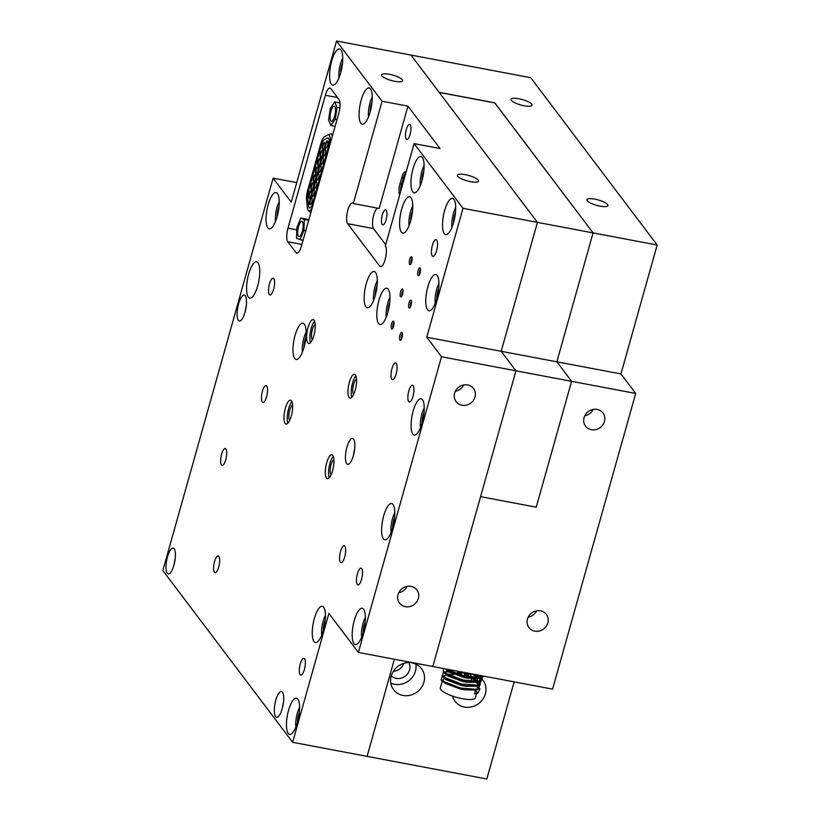 <?xml version="1.0" encoding="UTF-8"?>
<svg xmlns="http://www.w3.org/2000/svg" width="820" height="820" viewBox="0 0 820 820"><rect width="100%" height="100%" fill="white"/><g stroke="black" fill="none" stroke-linecap="round" stroke-linejoin="round"><path stroke-width="1.23" d="M600.055 206.158A10.916 2.808 15.7 0 0 607.907 205.594A10.916 2.808 15.7 0 0 594.746 199.127A10.916 2.808 15.7 0 0 586.905 199.69A10.916 2.808 15.7 0 0 600.055 206.158M524.195 105.77A10.916 2.808 15.7 0 0 532.047 105.206A10.916 2.808 15.7 0 0 518.886 98.738A10.916 2.808 15.7 0 0 511.034 99.302A10.916 2.808 15.7 0 0 524.195 105.77M534.794 631.123A10.916 9.983 142.9 0 0 546.264 626.234A10.916 9.983 142.9 0 0 546.345 614.395A10.916 9.983 142.9 0 0 540.493 610.828A10.916 9.983 142.9 0 0 529.023 615.717A10.916 9.983 142.9 0 0 528.941 627.556A10.916 9.983 142.9 0 0 534.794 631.123M528.162 617.193A10.916 9.983 142.9 0 0 536.587 610.828M591.404 429.711A10.916 9.983 142.9 0 0 602.884 424.811A10.916 9.983 142.9 0 0 602.966 412.972A10.916 9.983 142.9 0 0 597.114 409.405A10.916 9.983 142.9 0 0 585.644 414.295A10.916 9.983 142.9 0 0 585.552 426.133A10.916 9.983 142.9 0 0 591.404 429.711M584.783 415.771A10.916 9.983 142.9 0 0 593.208 409.405M402.958 695.442A17.497 16.01 142.9 0 0 421.357 687.601A17.497 16.01 142.9 0 0 421.49 668.618A17.497 16.01 142.9 0 0 412.111 662.888A17.497 16.01 142.9 0 0 393.713 670.739A17.497 16.01 142.9 0 0 393.579 689.712A17.497 16.01 142.9 0 0 402.958 695.442M390.761 683.08A17.497 16.01 142.9 0 0 394.533 684.29A17.497 16.01 142.9 0 0 415.873 664.097M452.537 696.077A17.497 16.01 142.9 0 0 455.059 701.336A17.497 16.01 142.9 0 0 464.448 707.066A17.497 16.01 142.9 0 0 482.836 699.214A17.497 16.01 142.9 0 0 482.98 680.241A17.497 16.01 142.9 0 0 480.428 677.617M480.12 677.381A17.497 16.01 142.9 0 0 477.588 675.823M475.497 674.993A17.497 16.01 142.9 0 0 474.431 674.696M477.383 680.61A17.497 16.01 142.9 0 0 477.558 678.529M477.568 678.068A17.497 16.01 142.9 0 0 477.445 676.305M470.362 674.358A11.131 10.188 -37.1 0 1 471.192 676.746M471.295 677.341A11.131 10.188 -37.1 0 1 471.367 678.109M471.387 678.611A11.131 10.188 -37.1 0 1 471.356 679.524M464.448 676.869A11.131 10.188 142.9 0 0 465.309 674.993M408.811 662.601A11.131 10.188 -37.1 0 1 407.396 674.05A11.131 10.188 -37.1 0 1 396.193 678.365A11.131 10.188 -37.1 0 1 391.253 675.875M393.354 671.283A11.131 10.188 142.9 0 0 403.819 663.37M494.798 102.838L439.13 92.322L410.974 55.063L530.714 77.695L657.168 245.016L593.085 232.9L494.767 102.93M536.229 507.18L571.601 381.331L515.944 370.814L480.571 496.664L536.229 507.18L480.571 496.664L432.827 666.506L358.391 652.443L441.508 356.751L515.944 370.814L432.827 666.506L552.567 689.128L635.684 393.446L571.601 381.331L556.852 361.815L571.601 381.331L536.229 507.18M657.168 245.016L620.935 373.92L556.852 361.815L593.085 232.9L537.428 222.384L439.212 92.434L494.88 102.951L593.085 232.9L556.852 361.815L501.194 351.298L515.944 370.814L501.194 351.298L426.759 337.235L441.508 356.751M514.13 681.871L486.824 779L367.083 756.368L394.389 659.239L367.083 756.368L292.658 742.305L162.832 570.525L273.121 178.155L291.254 202.14L336.538 41L410.974 55.063L537.428 222.384L501.194 351.298L537.428 222.384L462.992 208.321L414.1 143.623L439.991 148.512L407.95 106.129L382.069 101.239L336.538 41M620.935 373.92L635.684 393.446M469.553 674.245A17.497 16.01 142.9 0 0 466.395 674.696M465.555 674.921A17.497 16.01 142.9 0 0 464.099 675.403M475.282 681.707A17.322 4.469 -164.3 0 1 475.907 682.158M476.42 682.568A17.322 4.469 -164.3 0 1 477.968 685.274A17.322 4.469 -164.3 0 1 477.927 685.407M478.654 681.984L479.208 684.054L475.959 686.022L465.904 685.786L461.301 684.925L445.977 679.185L443.62 676.223L445.127 675.188M444.655 675.762L443.589 676.479M443.456 676.951L445.834 679.667L461.168 685.407L465.76 686.278L476.625 686.319L479.208 684.054M479.085 682.752L479.751 683.357L478.87 689.251L474.821 690.05L464.766 689.815L460.174 688.954L444.84 683.214L442.492 680.251L443.651 679.319M442.492 680.251L440.34 687.918A18.194 4.684 15.7 0 0 462.275 698.691A18.194 4.684 15.7 0 0 475.364 697.758L476.553 693.505M473.242 674.143L460.317 671.703M456.422 670.965L469.163 674.194L476.215 674.706M481.524 675.711L478.224 677.966L468.169 677.73L463.566 676.869L448.243 671.129L446.008 668.997M445.731 669.038L448.099 671.611L463.433 677.351L468.025 678.222L478.89 678.263L481.473 675.998M479.782 677.955L480.346 680.026L477.086 681.994L467.031 681.758L462.439 680.897L447.105 675.157L444.758 672.195L447.228 670.975M447.792 671.395L444.717 672.451M444.583 672.923L446.972 675.639L462.306 681.379L466.898 682.25L477.752 682.291L480.346 680.026M481.391 676.233L481.36 675.68M475.959 674.706L479.536 677.627M480.253 680.262L479.403 678.109M479.095 677.761L475.026 674.706M457.611 672.062L462.008 673.23M464.489 674.009L474.032 678.253M474.831 678.734L478.398 681.656M479.126 684.29L478.316 682.199M477.968 681.789L473.888 678.734M472.986 678.222L464.356 674.501M461.875 673.712L457.478 672.543M477.691 686.268L478.08 688.082M479.987 688.882L477.742 693.289L474.493 693.894L475.497 690.348L477.168 689.61M477.988 688.318L477.558 686.75M477.742 693.289L475.497 690.348M484.343 676.244L481.432 677.361L464.048 675.967L445.813 668.956M482.662 675.926L481.135 681.194L480.305 681.389L462.91 679.995L444.84 673.097L443.374 671.97L443.241 668.474M471.52 673.814L472.033 674.04M473.324 674.645L478.931 677.802M480.233 678.775L480.889 679.329L480.007 685.223L461.783 684.024L443.702 677.125L442.246 675.998L443.364 672.144L444.86 671.97M445.311 671.939L448.806 672.062M453.204 672.656L461.609 674.665M464.089 675.444L470.895 678.068M472.197 678.673L477.804 681.83M478.039 689.446L460.645 688.052L442.574 681.153L441.109 680.026L442.226 676.172L443.722 675.998M454.157 682.916A17.322 4.469 -164.3 0 1 444.614 675.905A17.322 4.469 -164.3 0 1 445.834 674.788M446.346 674.614A17.322 4.469 -164.3 0 1 454.054 674.532M312.492 206.814A10.137 3.147 100.7 0 1 308.453 210.648A10.137 3.147 100.7 0 1 307.356 207.511L306.577 200.254A10.137 3.147 100.7 0 1 307.643 190.455L320.866 143.418A10.137 3.147 100.7 0 1 324.392 136.878L327.723 135.064A10.137 3.147 100.7 0 1 327.928 134.972A10.137 3.147 100.7 0 1 329.784 145.273M332.387 135.997A11.429 3.546 -79.3 0 0 330.89 134.019A11.429 3.546 -79.3 0 0 330.193 134.101L327.928 134.972M308.453 210.648L310.247 212.288A11.429 3.546 -79.3 0 0 310.862 212.616M308.443 205.512A7.031 2.183 -79.3 0 0 309.581 207.89A7.031 2.183 -79.3 0 0 312.594 203.247L328.369 147.118A7.031 2.183 -79.3 0 0 327.969 137.945A7.031 2.183 -79.3 0 0 327.395 138.057L324.064 139.882A7.031 2.183 -79.3 0 0 321.614 144.412L308.392 191.46A7.031 2.183 -79.3 0 0 307.654 198.255L308.443 205.512A7.011 2.183 -79.3 0 0 309.581 207.88A7.011 2.183 -79.3 0 0 312.594 203.237L328.369 147.118A7.011 2.183 -79.3 0 0 327.969 137.965A7.011 2.183 -79.3 0 0 327.395 138.078L324.064 139.892A7.011 2.183 -79.3 0 0 321.624 144.412L308.402 191.46A7.011 2.183 -79.3 0 0 307.664 198.245L308.443 205.512M313.281 183.003A3.721 1.158 100.7 0 1 313.332 187.175A3.721 1.158 100.7 0 1 311.61 190.127A3.721 1.158 100.7 0 1 311.333 189.933A3.721 1.158 100.7 0 1 311.272 185.75A3.721 1.158 100.7 0 1 312.994 182.809A3.721 1.158 100.7 0 1 313.281 183.003M315.546 174.947A3.721 1.158 100.7 0 1 315.597 179.119A3.721 1.158 100.7 0 1 313.875 182.071A3.721 1.158 100.7 0 1 313.599 181.876A3.721 1.158 100.7 0 1 313.537 177.694A3.721 1.158 100.7 0 1 315.259 174.752A3.721 1.158 100.7 0 1 315.546 174.947M317.811 166.89A3.721 1.158 100.7 0 1 317.863 171.062A3.721 1.158 100.7 0 1 316.141 174.014A3.721 1.158 100.7 0 1 315.864 173.82A3.721 1.158 100.7 0 1 315.803 169.637A3.721 1.158 100.7 0 1 317.524 166.696A3.721 1.158 100.7 0 1 317.811 166.89M320.077 158.834A3.721 1.158 100.7 0 1 320.128 163.006A3.721 1.158 100.7 0 1 318.406 165.958A3.721 1.158 100.7 0 1 318.129 165.763A3.721 1.158 100.7 0 1 318.068 161.581A3.721 1.158 100.7 0 1 319.79 158.639A3.721 1.158 100.7 0 1 320.077 158.834M322.332 150.777A3.721 1.158 100.7 0 1 322.393 154.949A3.721 1.158 100.7 0 1 320.671 157.901A3.721 1.158 100.7 0 1 320.384 157.707A3.721 1.158 100.7 0 1 320.333 153.524A3.721 1.158 100.7 0 1 322.055 150.583A3.721 1.158 100.7 0 1 322.332 150.777M311.016 191.06A3.721 1.158 100.7 0 1 311.067 195.232A3.721 1.158 100.7 0 1 309.345 198.184A3.721 1.158 100.7 0 1 309.068 197.989A3.721 1.158 100.7 0 1 309.007 193.807A3.721 1.158 100.7 0 1 310.729 190.865A3.721 1.158 100.7 0 1 311.016 191.06M311.702 197.497A3.721 1.158 100.7 0 1 311.764 201.679A3.721 1.158 100.7 0 1 310.042 204.621A3.721 1.158 100.7 0 1 309.755 204.426A3.721 1.158 100.7 0 1 309.704 200.254A3.721 1.158 100.7 0 1 311.426 197.302A3.721 1.158 100.7 0 1 311.702 197.497M313.968 189.44A3.721 1.158 100.7 0 1 314.029 193.623A3.721 1.158 100.7 0 1 312.307 196.564A3.721 1.158 100.7 0 1 312.02 196.369A3.721 1.158 100.7 0 1 311.969 192.198A3.721 1.158 100.7 0 1 313.691 189.246A3.721 1.158 100.7 0 1 313.968 189.44M316.233 181.384A3.721 1.158 100.7 0 1 316.294 185.566A3.721 1.158 100.7 0 1 314.572 188.508A3.721 1.158 100.7 0 1 314.285 188.313A3.721 1.158 100.7 0 1 314.234 184.141A3.721 1.158 100.7 0 1 315.956 181.189A3.721 1.158 100.7 0 1 316.233 181.384M318.498 173.327A3.721 1.158 100.7 0 1 318.56 177.51A3.721 1.158 100.7 0 1 316.838 180.451A3.721 1.158 100.7 0 1 316.551 180.256A3.721 1.158 100.7 0 1 316.499 176.085A3.721 1.158 100.7 0 1 318.221 173.133A3.721 1.158 100.7 0 1 318.498 173.327M320.763 165.271A3.721 1.158 100.7 0 1 320.825 169.453A3.721 1.158 100.7 0 1 319.103 172.395A3.721 1.158 100.7 0 1 318.816 172.2A3.721 1.158 100.7 0 1 318.765 168.028A3.721 1.158 100.7 0 1 320.487 165.076A3.721 1.158 100.7 0 1 320.763 165.271M323.029 157.214A3.721 1.158 100.7 0 1 323.09 161.397A3.721 1.158 100.7 0 1 321.368 164.338A3.721 1.158 100.7 0 1 321.081 164.143A3.721 1.158 100.7 0 1 321.02 159.972A3.721 1.158 100.7 0 1 322.752 157.02A3.721 1.158 100.7 0 1 323.029 157.214M325.294 149.158A3.721 1.158 100.7 0 1 325.356 153.34A3.721 1.158 100.7 0 1 323.633 156.282A3.721 1.158 100.7 0 1 323.346 156.087A3.721 1.158 100.7 0 1 323.285 151.915A3.721 1.158 100.7 0 1 325.007 148.963A3.721 1.158 100.7 0 1 325.294 149.158M324.597 142.721A3.721 1.158 100.7 0 1 324.659 146.893A3.721 1.158 100.7 0 1 322.936 149.845A3.721 1.158 100.7 0 1 322.649 149.65A3.721 1.158 100.7 0 1 322.598 145.468A3.721 1.158 100.7 0 1 324.32 142.516A3.721 1.158 100.7 0 1 324.597 142.721M327.559 141.101A3.721 1.158 100.7 0 1 327.621 145.284A3.721 1.158 100.7 0 1 325.888 148.225A3.721 1.158 100.7 0 1 325.612 148.03A3.721 1.158 100.7 0 1 325.55 143.859A3.721 1.158 100.7 0 1 327.272 140.907A3.721 1.158 100.7 0 1 327.559 141.101M327.508 141.04A3.721 1.158 -79.3 0 0 325.95 144.34A3.721 1.158 -79.3 0 0 326.093 148.123A3.721 1.158 -79.3 0 0 326.155 148.184M324.546 142.649A3.721 1.158 -79.3 0 0 322.998 145.95A3.721 1.158 -79.3 0 0 323.141 149.732A3.721 1.158 -79.3 0 0 323.193 149.804M325.243 149.096A3.721 1.158 -79.3 0 0 323.695 152.397A3.721 1.158 -79.3 0 0 323.828 156.179A3.721 1.158 -79.3 0 0 323.89 156.241M322.978 157.153A3.721 1.158 -79.3 0 0 321.43 160.453A3.721 1.158 -79.3 0 0 321.563 164.236A3.721 1.158 -79.3 0 0 321.624 164.297M320.712 165.209A3.721 1.158 -79.3 0 0 319.164 168.51A3.721 1.158 -79.3 0 0 319.298 172.292A3.721 1.158 -79.3 0 0 319.359 172.364M318.447 173.266A3.721 1.158 -79.3 0 0 316.899 176.566A3.721 1.158 -79.3 0 0 317.043 180.349A3.721 1.158 -79.3 0 0 317.094 180.421M316.182 181.322A3.721 1.158 -79.3 0 0 314.634 184.623A3.721 1.158 -79.3 0 0 314.777 188.405A3.721 1.158 -79.3 0 0 314.829 188.477M313.916 189.379A3.721 1.158 -79.3 0 0 312.369 192.679A3.721 1.158 -79.3 0 0 312.512 196.462A3.721 1.158 -79.3 0 0 312.563 196.534M311.651 197.435A3.721 1.158 -79.3 0 0 310.103 200.736A3.721 1.158 -79.3 0 0 310.247 204.518A3.721 1.158 -79.3 0 0 310.298 204.59M310.954 190.988A3.721 1.158 -79.3 0 0 309.406 194.289A3.721 1.158 -79.3 0 0 309.55 198.081A3.721 1.158 -79.3 0 0 309.611 198.143M322.28 150.706A3.721 1.158 -79.3 0 0 320.733 154.006A3.721 1.158 -79.3 0 0 320.876 157.799A3.721 1.158 -79.3 0 0 320.928 157.86M320.015 158.762A3.721 1.158 -79.3 0 0 318.467 162.063A3.721 1.158 -79.3 0 0 318.611 165.855A3.721 1.158 -79.3 0 0 318.662 165.917M317.75 166.819A3.721 1.158 -79.3 0 0 316.202 170.119A3.721 1.158 -79.3 0 0 316.346 173.912A3.721 1.158 -79.3 0 0 316.397 173.973M315.485 174.875A3.721 1.158 -79.3 0 0 313.937 178.176A3.721 1.158 -79.3 0 0 314.08 181.968A3.721 1.158 -79.3 0 0 314.132 182.03M313.219 182.932A3.721 1.158 -79.3 0 0 311.672 186.232A3.721 1.158 -79.3 0 0 311.815 190.025A3.721 1.158 -79.3 0 0 311.866 190.086M335.288 113.437A7.708 2.398 -79.3 0 0 334.242 106.159A7.708 2.398 -79.3 0 0 330.327 114.041A7.708 2.398 -79.3 0 0 331.372 121.309A7.708 2.398 -79.3 0 0 335.288 113.437M328.533 120.048L330.942 125.542L335.226 119.238L337.082 107.43L334.662 101.936L330.388 108.24L328.533 120.048M335.113 126.331L330.942 125.542M339.992 102.941L334.662 101.936M339.849 107.953L337.082 107.43M337.01 119.576L335.226 119.238M302.016 221.421A7.708 2.398 -79.3 0 0 301.852 221.379A7.708 2.398 -79.3 0 0 298.121 228.247A7.708 2.398 -79.3 0 0 298.829 236.478A7.708 2.398 -79.3 0 0 298.992 236.529A7.708 2.398 -79.3 0 0 302.723 229.661A7.708 2.398 -79.3 0 0 302.016 221.421M300.028 239.85L303.923 230.461L304.312 219.555L300.817 218.048L296.922 227.447L296.522 238.343L303.041 240.424M305.747 230.799L303.923 230.461M308.904 219.575L300.817 218.048M308.679 220.385L304.312 219.555M273.624 289.357A8.528 2.644 -79.3 0 0 273.132 278.236A8.528 2.644 -79.3 0 0 269.483 283.863A8.528 2.644 -79.3 0 0 269.975 294.985A8.528 2.644 -79.3 0 0 273.624 289.357M225.756 459.682A8.528 2.644 -79.3 0 0 225.264 448.56A8.528 2.644 -79.3 0 0 221.605 454.188A8.528 2.644 -79.3 0 0 222.097 465.309A8.528 2.644 -79.3 0 0 225.756 459.682M218.694 567.071A8.528 2.644 -79.3 0 0 218.202 555.95A8.528 2.644 -79.3 0 0 214.553 561.577A8.528 2.644 -79.3 0 0 215.035 572.698A8.528 2.644 -79.3 0 0 218.694 567.071M266.572 396.747A8.528 2.644 -79.3 0 0 266.08 385.625A8.528 2.644 -79.3 0 0 262.42 391.253A8.528 2.644 -79.3 0 0 262.912 402.374A8.528 2.644 -79.3 0 0 266.572 396.747M304.415 669.438A8.528 2.644 -79.3 0 0 303.923 658.316A8.528 2.644 -79.3 0 0 300.263 663.954A8.528 2.644 -79.3 0 0 300.755 675.075A8.528 2.644 -79.3 0 0 304.415 669.438M344.707 556.954A8.528 2.644 -79.3 0 0 344.215 545.833A8.528 2.644 -79.3 0 0 340.556 551.47A8.528 2.644 -79.3 0 0 341.048 562.592A8.528 2.644 -79.3 0 0 344.707 556.954M361.569 579.268A8.528 2.644 -79.3 0 0 361.077 568.147A8.528 2.644 -79.3 0 0 357.417 573.774A8.528 2.644 -79.3 0 0 357.909 584.896A8.528 2.644 -79.3 0 0 361.569 579.268M412.983 396.378A8.528 2.644 -79.3 0 0 412.491 385.256A8.528 2.644 -79.3 0 0 408.832 390.884A8.528 2.644 -79.3 0 0 409.323 402.005A8.528 2.644 -79.3 0 0 412.983 396.378M396.121 374.063A8.528 2.644 -79.3 0 0 395.63 362.942A8.528 2.644 -79.3 0 0 391.97 368.58A8.528 2.644 -79.3 0 0 392.462 379.701A8.528 2.644 -79.3 0 0 396.121 374.063M436.568 250.735A8.528 2.644 -79.3 0 0 436.076 239.614A8.528 2.644 -79.3 0 0 432.417 245.241A8.528 2.644 -79.3 0 0 432.909 256.363A8.528 2.644 -79.3 0 0 436.568 250.735M405.346 606.667A10.916 9.983 142.9 0 0 416.816 601.777A10.916 9.983 142.9 0 0 416.898 589.939A10.916 9.983 142.9 0 0 411.045 586.361A10.916 9.983 142.9 0 0 399.576 591.261A10.916 9.983 142.9 0 0 399.494 603.1A10.916 9.983 142.9 0 0 405.346 606.667M398.715 592.727A10.916 9.983 142.9 0 0 407.14 586.361M461.957 405.244A10.916 9.983 142.9 0 0 473.427 400.355A10.916 9.983 142.9 0 0 473.519 388.516A10.916 9.983 142.9 0 0 467.666 384.949A10.916 9.983 142.9 0 0 456.197 389.838A10.916 9.983 142.9 0 0 456.104 401.677A10.916 9.983 142.9 0 0 461.957 405.244M455.336 391.304A10.916 9.983 142.9 0 0 463.751 384.939M470.608 181.691A10.916 2.808 15.7 0 0 478.46 181.138A10.916 2.808 15.7 0 0 465.299 174.67A10.916 2.808 15.7 0 0 457.447 175.234A10.916 2.808 15.7 0 0 470.608 181.691M394.738 81.303A10.916 2.808 15.7 0 0 402.589 80.739A10.916 2.808 15.7 0 0 389.428 74.282A10.916 2.808 15.7 0 0 381.587 74.835A10.916 2.808 15.7 0 0 394.738 81.303M420.096 273.152A4.059 1.261 -79.3 0 0 419.871 267.853A4.059 1.261 -79.3 0 0 418.128 270.538A4.059 1.261 -79.3 0 0 418.354 275.838A4.059 1.261 -79.3 0 0 420.096 273.152M419.348 275.018A4.059 1.261 100.7 0 1 419.748 270.846A4.059 1.261 100.7 0 1 420.496 268.981M411.045 305.378A4.059 1.261 -79.3 0 0 410.81 300.089A4.059 1.261 -79.3 0 0 409.067 302.764A4.059 1.261 -79.3 0 0 409.303 308.064A4.059 1.261 -79.3 0 0 411.045 305.378M410.287 307.254A4.059 1.261 100.7 0 1 410.687 303.072A4.059 1.261 100.7 0 1 411.435 301.207M402.61 294.226A4.059 1.261 -79.3 0 0 402.374 288.927A4.059 1.261 -79.3 0 0 400.631 291.612A4.059 1.261 -79.3 0 0 400.867 296.912A4.059 1.261 -79.3 0 0 402.61 294.226M401.861 296.092A4.059 1.261 100.7 0 1 402.251 291.92A4.059 1.261 100.7 0 1 402.999 290.055M411.671 262A4.059 1.261 -79.3 0 0 411.435 256.701A4.059 1.261 -79.3 0 0 409.692 259.386A4.059 1.261 -79.3 0 0 409.928 264.686A4.059 1.261 -79.3 0 0 411.671 262M410.922 263.866A4.059 1.261 100.7 0 1 411.312 259.694A4.059 1.261 100.7 0 1 412.06 257.828M401.984 337.614A4.059 1.261 -79.3 0 0 401.749 332.315A4.059 1.261 -79.3 0 0 400.006 335.001A4.059 1.261 -79.3 0 0 400.242 340.29A4.059 1.261 -79.3 0 0 401.984 337.614M401.236 339.48A4.059 1.261 100.7 0 1 401.626 335.298A4.059 1.261 100.7 0 1 402.374 333.433M393.549 326.452A4.059 1.261 -79.3 0 0 393.323 321.163A4.059 1.261 -79.3 0 0 391.581 323.838A4.059 1.261 -79.3 0 0 391.806 329.138A4.059 1.261 -79.3 0 0 393.549 326.452M392.8 328.328A4.059 1.261 100.7 0 1 393.2 324.146A4.059 1.261 100.7 0 1 393.948 322.28M312.42 339.603A7.708 2.398 100.7 0 1 312.317 329.702A7.708 2.398 100.7 0 1 315.249 324.628M313.906 335.472A12.126 3.762 -79.3 0 0 313.209 319.656A12.126 3.762 -79.3 0 0 308.012 327.662A12.126 3.762 -79.3 0 0 308.709 343.488A12.126 3.762 -79.3 0 0 313.906 335.472M314.603 321.163A12.126 3.762 -79.3 0 0 311.241 328.277A12.126 3.762 -79.3 0 0 310.555 342.596M291.264 416.047A12.126 3.762 -79.3 0 0 290.567 400.221A12.126 3.762 -79.3 0 0 285.36 408.237A12.126 3.762 -79.3 0 0 286.057 424.053A12.126 3.762 -79.3 0 0 291.264 416.047M291.951 401.728A12.126 3.762 -79.3 0 0 288.599 408.842A12.126 3.762 -79.3 0 0 287.902 423.161M332.571 470.7A12.126 3.762 -79.3 0 0 331.874 454.885A12.126 3.762 -79.3 0 0 326.667 462.89A12.126 3.762 -79.3 0 0 327.364 478.716A12.126 3.762 -79.3 0 0 332.571 470.7M333.258 456.391A12.126 3.762 -79.3 0 0 329.906 463.505A12.126 3.762 -79.3 0 0 329.209 477.814M353.728 394.256A7.708 2.398 100.7 0 1 353.625 384.354A7.708 2.398 100.7 0 1 356.556 379.281M355.214 390.135A12.126 3.762 -79.3 0 0 354.517 374.309A12.126 3.762 -79.3 0 0 349.32 382.325A12.126 3.762 -79.3 0 0 350.017 398.141A12.126 3.762 -79.3 0 0 355.214 390.135M355.911 375.816A12.126 3.762 -79.3 0 0 352.549 382.94A12.126 3.762 -79.3 0 0 351.862 397.249M277.139 216.634A18.45 5.73 -79.3 0 0 276.084 192.567A18.45 5.73 -79.3 0 0 268.16 204.754A18.45 5.73 -79.3 0 0 269.226 228.821A18.45 5.73 -79.3 0 0 277.139 216.634M257.664 285.924A18.45 5.73 -79.3 0 0 256.599 261.857A18.45 5.73 -79.3 0 0 248.685 274.044A18.45 5.73 -79.3 0 0 249.751 298.111A18.45 5.73 -79.3 0 0 257.664 285.924M304.035 347.27A18.45 5.73 -79.3 0 0 302.969 323.203A18.45 5.73 -79.3 0 0 295.056 335.39A18.45 5.73 -79.3 0 0 296.112 359.457A18.45 5.73 -79.3 0 0 304.035 347.27M375.232 295.579A18.45 5.73 -79.3 0 0 374.166 271.512A18.45 5.73 -79.3 0 0 366.253 283.699A18.45 5.73 -79.3 0 0 367.319 307.766A18.45 5.73 -79.3 0 0 375.232 295.579M387.88 312.307A18.45 5.73 -79.3 0 0 386.814 288.24A18.45 5.73 -79.3 0 0 378.901 300.428A18.45 5.73 -79.3 0 0 379.957 324.505A18.45 5.73 -79.3 0 0 387.88 312.307M410.676 220.898A18.45 5.73 -79.3 0 0 409.621 196.831A18.45 5.73 -79.3 0 0 401.697 209.018A18.45 5.73 -79.3 0 0 402.763 233.085A18.45 5.73 -79.3 0 0 410.676 220.898M340.659 72.97A18.45 5.73 -79.3 0 0 339.593 48.903A18.45 5.73 -79.3 0 0 331.68 61.09A18.45 5.73 -79.3 0 0 332.736 85.157A18.45 5.73 -79.3 0 0 340.659 72.97M370.158 112.012A18.45 5.73 -79.3 0 0 369.092 87.945A18.45 5.73 -79.3 0 0 361.179 100.132A18.45 5.73 -79.3 0 0 362.245 124.199A18.45 5.73 -79.3 0 0 370.158 112.012M422.003 180.615A18.45 5.73 -79.3 0 0 420.937 156.548A18.45 5.73 -79.3 0 0 413.024 168.736A18.45 5.73 -79.3 0 0 414.09 192.802A18.45 5.73 -79.3 0 0 422.003 180.615M453.614 222.445A18.45 5.73 -79.3 0 0 452.548 198.378A18.45 5.73 -79.3 0 0 444.635 210.566A18.45 5.73 -79.3 0 0 445.701 234.633A18.45 5.73 -79.3 0 0 453.614 222.445M436.834 298.613A18.45 5.73 -79.3 0 0 435.768 274.546A18.45 5.73 -79.3 0 0 427.856 286.733A18.45 5.73 -79.3 0 0 428.921 310.8A18.45 5.73 -79.3 0 0 436.834 298.613M422.146 422.874A18.45 5.73 -79.3 0 0 421.08 398.797A18.45 5.73 -79.3 0 0 413.167 410.994A18.45 5.73 -79.3 0 0 414.223 435.061A18.45 5.73 -79.3 0 0 422.146 422.874M392.698 527.608A18.45 5.73 -79.3 0 0 391.642 503.541A18.45 5.73 -79.3 0 0 383.719 515.729A18.45 5.73 -79.3 0 0 384.785 539.796A18.45 5.73 -79.3 0 0 392.698 527.608M363.26 632.353A18.45 5.73 -79.3 0 0 362.194 608.276A18.45 5.73 -79.3 0 0 354.281 620.473A18.45 5.73 -79.3 0 0 355.347 644.54A18.45 5.73 -79.3 0 0 363.26 632.353M323.336 630.365A18.45 5.73 -79.3 0 0 322.28 606.298A18.45 5.73 -79.3 0 0 314.357 618.485A18.45 5.73 -79.3 0 0 315.423 642.562A18.45 5.73 -79.3 0 0 323.336 630.365M297.516 722.215A18.45 5.73 -79.3 0 0 296.461 698.148A18.45 5.73 -79.3 0 0 288.548 710.335A18.45 5.73 -79.3 0 0 289.603 734.402A18.45 5.73 -79.3 0 0 297.516 722.215M386.097 219.791A7.708 2.398 -79.3 0 0 385.646 209.735A7.708 2.398 -79.3 0 0 382.345 214.83A7.708 2.398 -79.3 0 0 382.786 224.885A7.708 2.398 -79.3 0 0 386.097 219.791M410.102 134.388A7.708 2.398 -79.3 0 0 409.651 124.332A7.708 2.398 -79.3 0 0 406.351 129.427A7.708 2.398 -79.3 0 0 406.792 139.482A7.708 2.398 -79.3 0 0 410.102 134.388M382.069 101.239L353.307 203.555A10.824 3.362 -79.3 0 0 352.487 202.991A10.824 3.362 -79.3 0 0 347.834 210.145A10.824 3.362 -79.3 0 0 347.639 223.696L379.67 266.09A10.824 3.362 -79.3 0 0 380.49 266.654A10.824 3.362 -79.3 0 0 385.502 258.095A10.824 3.362 -79.3 0 0 385.338 245.949L414.1 143.623M377.405 208.116A10.824 3.362 -79.3 0 0 373.725 215.035A10.824 3.362 -79.3 0 0 373.53 228.595L385.687 244.688M353.348 455.633A13.161 4.09 -79.3 0 0 352.59 438.454A13.161 4.09 -79.3 0 0 346.932 447.156A13.161 4.09 -79.3 0 0 347.69 464.335A13.161 4.09 -79.3 0 0 353.348 455.633M173.912 565.277A13.161 4.09 -79.3 0 0 173.153 548.108A13.161 4.09 -79.3 0 0 167.505 556.8A13.161 4.09 -79.3 0 0 168.264 573.979A13.161 4.09 -79.3 0 0 173.912 565.277M282.234 708.623A13.161 4.09 -79.3 0 0 281.475 691.444A13.161 4.09 -79.3 0 0 275.827 700.136A13.161 4.09 -79.3 0 0 276.586 717.316A13.161 4.09 -79.3 0 0 282.234 708.623M245.016 312.297A13.161 4.09 -79.3 0 0 244.257 295.118A13.161 4.09 -79.3 0 0 238.61 303.82A13.161 4.09 -79.3 0 0 239.368 320.989A13.161 4.09 -79.3 0 0 245.016 312.297M331.085 474.831A7.708 2.398 100.7 0 1 330.983 464.93A7.708 2.398 100.7 0 1 333.914 459.856M289.778 420.168A7.708 2.398 100.7 0 1 289.675 410.266A7.708 2.398 100.7 0 1 292.607 405.193M405.961 172.569A8.661 2.685 -79.3 0 0 403.378 177.827L401.574 184.274A8.661 2.685 -79.3 0 0 400.59 191.665M403.378 177.827L401.769 177.52L399.955 183.967L401.574 184.274M399.729 194.729A8.661 2.685 100.7 0 1 399.955 183.967M401.769 177.52A8.661 2.685 100.7 0 1 405.48 171.8A8.661 2.685 100.7 0 1 406.074 172.179M296.737 182.614L273.121 178.155M358.391 652.443L328.892 613.401L292.658 742.305M295.999 252.632L287.779 241.756A10.824 3.362 100.7 0 1 287.974 228.196L325.335 95.263A10.824 3.362 100.7 0 1 329.988 88.109A10.824 3.362 100.7 0 1 330.808 88.673L339.019 99.548A10.824 3.362 100.7 0 1 338.824 113.109L301.463 246.041A10.824 3.362 100.7 0 1 296.819 253.195A10.824 3.362 100.7 0 1 295.999 252.632L297.783 252.97M462.992 208.321L426.759 337.235M407.95 106.129L379.188 208.454L353.307 203.555M306.127 332.264A14.268 4.428 -79.3 0 0 302.365 352.18M305.911 337.194A9.379 2.911 -79.3 0 0 305.03 339.777A9.379 2.911 -79.3 0 0 303.964 347.506M305.593 339.89L305.03 339.777M372.26 97.006A14.268 4.428 -79.3 0 0 368.487 116.922M372.044 101.936A9.379 2.911 -79.3 0 0 371.152 104.519A9.379 2.911 -79.3 0 0 370.097 112.248M371.716 104.622L371.152 104.519M246.277 305.891A10.916 3.393 -79.3 0 0 245.18 311.702M354.599 449.227A10.916 3.393 -79.3 0 0 353.502 455.038M283.494 702.217A10.916 3.393 -79.3 0 0 282.398 708.019M175.172 558.881A10.916 3.393 -79.3 0 0 174.076 564.683M342.75 57.964A14.268 4.428 -79.3 0 0 338.988 77.879M342.534 62.894A9.379 2.911 -79.3 0 0 341.653 65.477A9.379 2.911 -79.3 0 0 340.587 73.206M342.217 65.579L341.653 65.477M424.104 165.599A14.268 4.428 -79.3 0 0 420.332 185.515M423.889 170.539A9.379 2.911 -79.3 0 0 422.997 173.123A9.379 2.911 -79.3 0 0 421.931 180.851M423.561 173.225L422.997 173.123M455.715 207.429A14.268 4.428 -79.3 0 0 451.943 227.345M455.5 212.37A9.379 2.911 -79.3 0 0 454.608 214.953A9.379 2.911 -79.3 0 0 453.552 222.681M455.172 215.055L454.608 214.953M438.925 283.597A14.268 4.428 -79.3 0 0 435.164 303.513M438.71 288.537A9.379 2.911 -79.3 0 0 437.829 291.12A9.379 2.911 -79.3 0 0 436.763 298.849M438.392 291.223L437.829 291.12M424.237 407.858A14.268 4.428 -79.3 0 0 420.476 427.773M424.022 412.798A9.379 2.911 -79.3 0 0 423.14 415.381A9.379 2.911 -79.3 0 0 422.074 423.11M423.704 415.484L423.14 415.381M394.799 512.602A14.268 4.428 -79.3 0 0 391.037 532.518M394.584 517.533A9.379 2.911 -79.3 0 0 393.702 520.116A9.379 2.911 -79.3 0 0 392.636 527.844M394.256 520.228L393.702 520.116M365.361 617.337A14.268 4.428 -79.3 0 0 361.589 637.253M365.146 622.277A9.379 2.911 -79.3 0 0 364.254 624.861A9.379 2.911 -79.3 0 0 363.198 632.589M364.818 624.963L364.254 624.861M325.438 615.359A14.268 4.428 -79.3 0 0 321.676 635.274M325.222 620.289A9.379 2.911 -79.3 0 0 324.33 622.882A9.379 2.911 -79.3 0 0 323.275 630.611M324.894 622.985L324.33 622.882M299.618 707.209A14.268 4.428 -79.3 0 0 295.856 727.125M299.402 712.139A9.379 2.911 -79.3 0 0 298.521 714.722A9.379 2.911 -79.3 0 0 297.455 722.451M299.074 714.835L298.521 714.722M377.323 280.573A14.268 4.428 -79.3 0 0 373.561 300.489M377.108 285.503A9.379 2.911 -79.3 0 0 376.226 288.087A9.379 2.911 -79.3 0 0 375.16 295.815M376.79 288.189L376.226 288.087M389.971 297.301A14.268 4.428 -79.3 0 0 386.21 317.217M389.756 302.231A9.379 2.911 -79.3 0 0 388.875 304.825A9.379 2.911 -79.3 0 0 387.809 312.543M389.438 304.927L388.875 304.825M412.778 205.892A14.268 4.428 -79.3 0 0 409.016 225.808M412.562 210.822A9.379 2.911 -79.3 0 0 411.681 213.405A9.379 2.911 -79.3 0 0 410.615 221.133M412.234 213.507L411.681 213.405M279.241 201.617A14.268 4.428 -79.3 0 0 275.479 221.543M279.026 206.558A9.379 2.911 -79.3 0 0 278.144 209.141A9.379 2.911 -79.3 0 0 277.078 216.869M278.697 209.243L278.144 209.141M373.53 228.595L347.639 223.696M301.914 244.432L287.779 241.756M287.974 228.196L296.83 229.877M337.522 97.559L325.335 95.263M381.464 266.428L379.67 266.09M477.793 685.889L476.799 689.425M464.673 673.343L463.679 676.889M462.152 672.728L461.424 675.311M478.224 677.966L481.432 677.361M446.941 670.135L445.588 668.915M477.086 681.994L480.305 681.389M445.803 674.163L443.374 671.97M475.959 686.022L479.177 685.418M444.676 678.191L442.246 675.998M443.538 682.22L441.109 680.026M443.815 675.875L442.226 676.172M444.942 671.846L443.364 672.144M480.212 678.724L480.889 679.329M444.614 675.905L444.122 677.627M443.989 678.109L442.995 681.656M332.848 134.388L330.89 134.019"/></g></svg>
